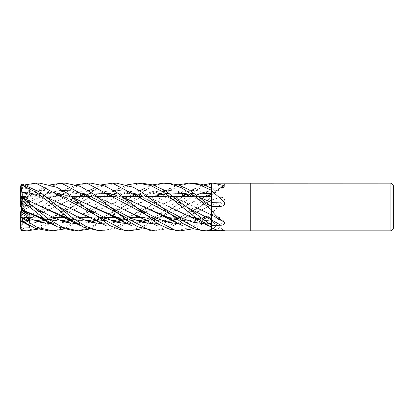 <?xml version="1.0" encoding="UTF-8"?>
<svg xmlns="http://www.w3.org/2000/svg" width="414" height="414" viewBox="0 0 414 414"><rect width="100%" height="100%" fill="white"/><g stroke="black" fill="none" stroke-linecap="round" stroke-linejoin="round"><path stroke-width="0.31" stroke-dasharray="2.07 1.55" d="M197.576 219.022L205.209 220.558L211.471 220.926L211.44 206.524M211.451 220.931L211.471 227.602L211.471 221.324L190.331 216.657L169.435 206.953M211.451 221.319L211.471 227.364M211.456 219.901L211.451 214.944M211.451 214.892L211.44 202.493M211.471 209.919L211.471 205.24M211.451 193.514L211.461 188.07M211.471 205.209A402.863 15.82 -14.9 0 0 224.186 201.473C225.123 198.891 224.01 197.488 220.838 197.255L211.471 197.074L211.471 217.748L195.796 217.733L211.44 217.733L211.466 185.094M28.882 225.351L25.461 217.676L20.7 217.733L20.7 217.459L24.017 217.733L21.652 217.733L21.652 208.537L27.334 217.676L21.652 217.593M193.343 217.733L170.283 217.733L193.343 217.733M167.934 217.733L144.828 217.733L167.934 217.733M129.851 217.733L119.216 217.733L129.851 217.733M104.219 217.733L90.278 217.733L104.219 217.733M78.81 217.733L68.212 217.733L78.81 217.733M53.246 217.733L42.802 217.733L53.246 217.733M21.652 209.142L25.461 217.676L40.401 217.733L26.429 217.733L21.999 216.962L27.334 217.676L29.316 220.859L22.511 219.891L37.296 221.386M22.749 193.105L21.652 197.757L21.818 196.267L71.244 196.267L21.818 196.267L27.334 196.914L25.461 197.851L21.652 196.707L21.652 205.546L29.316 193.907L22.749 193.105L22.511 192.593M90.423 196.267L96.798 196.267L90.423 196.267M115.915 196.267L122.218 196.267L115.915 196.267M141.391 196.267L147.845 196.267L141.391 196.267M166.992 196.267L173.223 196.267L166.992 196.267M192.37 196.267L198.839 196.267L192.37 196.267M21.652 199.822L21.999 200.893L21.652 201.654L21.652 196.707M22.475 201.111L27.334 203.574L25.461 205.68L21.652 202.958L21.652 206.736L27.334 203.574L22.47 201.106M21.652 208.765L21.652 202.958M23.67 211.689L21.652 208.506L21.652 207.838L27.334 212.812L21.999 210.089L27.334 212.812L26.838 213.308L27.334 212.817L29.316 214.545M21.652 216.377L21.999 216.962L21.652 215.559L21.652 216.377L21.652 212.253M211.471 209.556L211.471 213.955A394.909 15.509 -14.9 0 0 211.626 213.914C215.368 209.282 219.555 205.137 224.186 201.473M211.471 213.955L211.471 214.271L211.626 213.914M211.451 214.286L211.471 217.169M211.461 196.267L211.471 217.754L201.292 224.6L190.864 229.159M220.486 187.956A402.863 375.788 -134.6 0 1 211.471 193.395L211.471 197.074L199.191 207.14L176.944 223.87L166.05 228.978L154.603 230.846M211.471 217.112L211.471 229.097A394.909 288.506 -22.1 0 1 211.626 229.154L224.186 221.692A402.863 294.318 -22.1 0 0 211.471 217.112L211.471 217.008M224.186 221.692L222.794 218.313L220.838 217.94L211.471 217.764L211.471 214.654L192.613 226.934L176.271 230.846M211.471 229.289L211.471 230.344M223.876 230.846L224.74 230.764L211.471 220.895L211.471 228.833M211.451 221.433L211.471 227.312L211.471 221.402A402.863 382.831 -124.5 0 1 224.186 230.846C225.123 230.681 224.01 230.526 220.838 230.386L218.483 230.375M211.471 221.402L211.471 220.895M211.471 193.778L216.486 189.317L224.44 185.255L211.471 194.678L211.471 185.358L211.471 194.637M209.468 195.206L211.471 194.663A402.863 314.045 -24.2 0 0 224.186 185.415C225.123 184.401 224.01 183.899 220.838 183.909L211.471 183.857L211.471 190.704A402.656 313.884 -24.2 0 0 220.838 183.909M211.471 183.242L211.451 194.658M250.222 183.154L250.222 230.846L250.222 183.154M211.471 227.312L211.451 221.355M224.186 222.044A402.863 183.06 -163.3 0 0 211.471 214.845L211.471 224.16M211.471 206.539L211.471 202.332M211.471 193.395L211.471 183.293L211.471 183.873L201.918 187.102L192.117 192.629L156.792 220.393L139.854 229.159M211.456 190.709L205.748 191.863L211.471 190.704L211.471 193.68A402.656 375.596 -134.6 0 0 220.838 187.951M211.451 205.106L211.471 214.633M211.471 196.66L211.451 205.137M211.451 194.689L199.558 198.741L165.636 214.99L148.517 220.377M211.451 217.055L211.471 229.925M211.471 218.178L211.451 217.014M393.3 185.539L393.3 228.461M390.914 183.154L390.914 230.846M21.652 205.68L21.652 200.821L21.999 199.76L27.334 197.851L25.461 196.909L21.652 204.977L21.652 205.68L27.334 197.851L21.999 199.76L20.7 203.755L20.7 205.489L20.7 202.327L25.461 205.68L21.652 206.736M39.935 183.154L30.781 184.349L22.19 187.661L21.186 188.468L20.7 189.55L20.7 198.622L25.461 196.909L21.652 198.208L21.652 204.977M21.652 216.926L21.999 216.331L21.652 215.099L21.652 217.733M90.925 183.154L81.568 184.416L72.165 188.153L22.19 224.905L21.186 225.149L24.291 221.79L29.953 218.292L28.799 216.682L22.749 219.022L21.999 216.331L27.334 214.499L25.461 212.812L21.652 214.954L21.652 208.082L27.334 214.499L21.999 216.331L20.7 217.733M65.319 183.154L58.146 183.935L46.026 188.453L21.186 206.689L29.953 200.324L28.799 202.306L29.316 205.282L22.749 208.982L21.999 208.677L27.334 205.675L21.999 208.677L21.652 210.001L21.999 208.677L21.652 208.537L21.652 214.954M21.083 206.741L25.461 203.569L27.334 205.675L25.461 203.569L21.652 206.312L21.652 206.809L29.316 205.282M21.186 188.468L25.068 188.815L29.953 187.387L28.799 191.465L29.316 195.123L22.749 197.447L21.652 200.821L21.652 206.327M21.652 196.288L21.652 198.208M21.186 184.199L25.052 187.444L29.953 189.219L21.652 205.163M21.652 205.546L21.652 197.757M21.652 206.508L21.652 201.654M21.652 207.838L21.652 208.506M21.652 206.809L21.652 215.559M25.461 212.812L21.652 208.164M21.652 208.082L21.652 215.099M29.953 200.324L21.652 206.312M21.083 211.885L20.7 212.972L20.7 215.404L25.461 212.806L29.316 216.734M29.953 187.387L25.461 196.909L27.334 197.851L29.316 195.123M20.7 196.981L20.7 197.752L20.7 196.536L25.461 197.851L27.334 196.914L21.818 196.267L20.7 196.981L20.7 187.682L21 186.523L25.166 184.841M22.749 208.982L21 222.287L22.19 222.515L55.548 196.267M58.974 193.804L63.347 190.859M64.393 190.212L76.202 184.841M20.7 207.041L21 202.839L22.19 202.513L36.209 191.915L50.575 184.841M23.189 230.846L35.252 228.699L47.584 222.499L80.999 196.267M84.352 193.804L88.881 190.854M89.967 190.212L101.575 184.841M116.391 183.154L100.204 186.9L88.27 193.897L59.859 216.739L49.162 223.99L37.907 229.159M129.22 230.846L128.945 230.846L129.22 230.846M211.471 205.127L211.471 193.68M132.915 217.733L156.476 207.109L173.942 198.73L192.707 193.167L211.471 193.416L211.471 183.857M211.471 190.305L211.471 200.226M211.471 221.355L211.471 227.602M172.162 219.141L191.817 221.402L211.471 216.972M211.471 205.096L207.507 207.114L211.471 205.096M211.471 217.733L211.471 196.267M22.532 210.416L46.404 198.736L64.356 193.297L82.314 193.152L100.266 198.353L118.223 206.891L95.117 196.417L83.623 193.447L72.341 192.613L50.27 197.255L22.511 210.405M135.688 215.264L150.406 220.051L165.124 221.459M173.989 220.439L190.745 215.151L207.507 207.114L184.856 217.422L173.58 220.434L162.381 221.402L140.113 216.952L118.342 206.953M28.799 202.306L49.08 192.893L59.218 190.611L69.355 190.362L89.631 195.92L109.907 206.86L89.631 195.92L69.355 190.362L59.218 190.611L49.08 192.893L28.799 202.306M211.471 200.034L199.191 207.14L176.271 219.182L164.813 222.768L153.351 223.783L164.813 222.768L176.271 219.182L199.191 207.14L211.456 200.045M29.358 225.609L28.799 223.772L29.316 220.859M35.537 220.833L27.112 220.615L22.532 219.969L37.55 221.459M46.363 220.372L54.586 218.318M56.407 217.733L101.916 197.017L124.169 192.598L146.499 196.541L169.305 206.886L151.348 198.347L133.396 193.152L115.444 193.302L97.492 198.741L56.589 217.733M46.451 220.439L54.674 218.354M197.742 219.135L211.471 221.433M22.532 219.969L21.926 221.728M48.573 230.846L57.349 229.744L67.529 225.733L106.517 196.267M109.979 193.804L114.445 190.859M115.48 190.212L127.191 184.841M28.799 223.772L44.883 220.641L28.799 223.772M71.601 207.135L46.109 220.196L93.921 195.242L105.084 191.522L116.241 190.202L127.403 191.418L138.561 195.056L160.88 206.865L138.561 195.056L127.403 191.418L116.241 190.202L105.084 191.522L93.921 195.242L62.685 212.149L54.922 215.891L44.914 219.322M211.471 223.456L204.454 223.783L211.456 223.456M86.505 220.828L80.564 220.833L69.987 219.022L88.26 221.381M97.456 220.377L105.549 218.318M107.381 217.733L155.069 196.267M160.058 194.766L168.808 193.043M185.255 193.359L200.816 197.763M70.152 219.141L88.524 221.459M97.544 220.439L105.642 218.354M107.568 217.733L148.548 198.741L164.28 193.716L180.012 192.655L195.739 195.905L211.471 202.482M99.888 230.846L110.559 229.128L122.451 223.539L157.491 196.267M160.953 193.804L165.486 190.854M166.547 190.212L178.165 184.841M21.186 197.1L29.953 204.438L28.799 204.231L28.861 203.171M167.479 183.154L157.304 184.634L147.322 188.908L122.58 207.135L107.578 219.161L88.881 229.159M26.129 200.868L22.749 199.227L22.522 197.959M28.799 204.231L33.296 206.871L28.799 204.231M77.263 223.788L90.992 222.137L77.263 223.788M95.541 220.791L95.97 220.641L95.541 220.791M158.469 195.206C161.036 194.326 164.943 193.638 170.185 193.147C174.92 192.893 179.66 193.333 184.416 194.461L196.35 198.611C202.741 201.618 207.781 204.293 211.471 206.643L189.25 194.911L178.134 191.366L167.023 190.202L155.912 191.558L144.802 195.289L97.207 220.196L144.802 195.289L155.912 191.558L167.023 190.202L178.134 191.366L189.25 194.911L211.456 206.633M22.749 197.447L22.511 198.177L35.904 193.949L48.862 192.598L61.36 194.068L73.242 197.763M28.799 191.465L42.673 190.274L56.547 192.971L84.296 206.871L56.547 192.971L42.673 190.274L28.799 191.465M128.273 223.788L141.961 222.137L128.273 223.788M146.561 220.791L146.991 220.646L146.561 220.791M173.575 207.129L196.862 194.844L160.234 214.4L152.228 217.717L145.417 219.705M211.471 194.652L211.031 194.771M206.136 196.267L165.352 215.156L148.605 220.434M139.233 221.381L120.971 219.022M22.501 198.208L35.174 194.031L47.817 192.505L60.454 193.793L73.097 197.654M121.142 219.141L139.502 221.464M22.532 198.12L20.897 203.15M150.696 230.846L160.27 229.491L169.926 225.573L208.506 196.267M210.25 194.984L211.471 194.119M29.953 189.219L28.799 192.319L29.316 193.907M28.799 192.319L43.853 198.415L58.902 206.86L44.169 198.999L35.376 195.594C29.084 193.716 24.845 193.24 22.511 193.147M102.31 223.783L116.453 222.137M120.893 220.802L121.369 220.641M122.637 220.196L148.186 207.14L164.006 198.239L179.831 191.977L195.651 190.274L211.456 193.638M32.085 193.359L47.646 197.768M67.301 206.943L90.35 217.376L101.979 220.512L113.85 221.381M122.901 220.377L131.155 218.313M133.091 217.733L180.675 196.267M187.64 194.249L194.249 193.043M210.648 193.359L211.471 193.498M22.506 192.624L21 186.523M31.614 193.198L47.496 197.654M84.658 215.27L99.376 220.072L114.093 221.459M122.994 220.439L131.243 218.354M192.872 183.154L181.803 184.975L170.853 189.974L148.186 207.14L132.972 219.26L119.185 227.343L103.588 230.846M125.152 230.846L132.904 229.972L145.236 225.159L183.123 196.267M186.491 193.804L190.864 190.854M191.925 190.212L203.735 184.841M51.657 223.793L65.386 222.137M69.919 220.797L70.38 220.641M71.669 220.196L119.46 195.175L130.622 191.542L141.779 190.202L152.942 191.444L164.104 195.015L186.424 206.86L176.524 201.37C172.415 199.15 167.81 197.199 162.702 195.511C150.163 192.075 143.632 192.427 133.023 195.206M44.505 219.022L62.757 221.381M71.932 220.377L80.083 218.313M81.812 217.733L127.471 197.038L149.532 192.598L160.761 193.54L172.064 196.609L194.771 206.886L176.814 198.347L158.857 193.152L140.9 193.297L122.942 198.736L82.003 217.733M194.782 206.897L211.471 214.902M44.665 219.141L63.006 221.459M72.026 220.439L80.166 218.354M141.893 183.154L125.126 187.195L111.309 195.739L81.16 219.782L63.347 229.159M74.189 230.846L84.43 229.278L94.925 224.781L132.092 196.267M135.394 193.809L139.854 190.854M140.936 190.212L152.642 184.841M28.799 216.688L68.372 195.211L79.529 191.547L90.692 190.202L101.854 191.434L113.012 194.984L135.337 206.865L122.932 200.081C118.839 197.99 114.233 196.226 109.115 194.777C96.819 191.775 88.958 193.266 81.936 195.206M178.91 223.783L195.191 221.521L211.456 214.618M22.749 219.027L22.511 220.072L28.996 218.313M30.771 217.733L78.65 196.267M85.538 194.249L92.301 193.038M108.696 193.354L124.216 197.768M171.996 219.022L191.651 221.324L211.471 216.988M22.506 220.046L38.523 214.84L71.969 198.741L89.926 193.302L107.883 193.152L125.84 198.347L143.798 206.886M22.532 220.139L21 230.225M201.747 230.846L211.471 229.428M22.749 199.227L21.999 200.888L20.7 197.752M20.7 185.198L20.7 196.536M20.7 187.682L20.7 189.55M21.186 225.144L20.7 224.507L20.7 217.459M20.7 212.972L20.7 224.507M20.7 222.271L21 222.287M29.953 218.292L25.461 212.806M20.7 217.697L20.7 229.289M25.461 205.68L27.334 203.574L28.576 202.932M22.749 220.015L21.999 216.962L20.7 214.364L20.7 211.637M29.953 204.438L27.298 205.173M20.7 197.261L20.7 202.327M20.7 214.364L20.7 219.523M211.471 190.326L211.471 188.091M211.471 200.009A402.656 15.81 -14.9 0 0 220.838 197.255M211.471 214.581A402.656 294.168 -22.1 0 1 220.838 217.94M211.471 223.441A402.656 382.634 -124.5 0 1 220.838 230.386M220.957 206.332L211.471 206.674A402.656 154.474 -163.9 0 0 220.838 206.338M22.19 222.515L22.19 224.905M22.19 202.513L22.19 205.846M22.19 185.891L22.19 187.661M211.471 214.235L222.794 218.313M211.471 194.922L224.155 187.154M211.471 192.924L216.486 189.317M211.451 194.88L211.471 194.885C207.849 193.669 202.741 193.079 196.148 193.126L187.889 194.218L184.075 195.206M68.341 188.023L46.404 198.736M56.511 195.206L69.174 193.1C76.564 193.038 83.245 194.192 89.233 196.552C96.229 199.274 103.117 202.71 109.907 206.86M199.186 207.14C189.483 213.303 179.593 217.583 169.512 219.994L162.899 220.843L152.15 220.264L145.795 218.794M119.351 188.023L97.492 198.741M107.495 195.206C113.291 193.612 118.378 192.903 122.746 193.084C129.877 193.374 136.548 194.849 142.763 197.519C149.304 200.34 155.343 203.455 160.88 206.865M170.413 188.028L148.548 198.741M122.575 207.135L109.192 214.431L102.946 217.065L94.418 219.705M69.687 218.939L69.185 218.794M30.9 195.206L35.625 194.052L44.2 193.09L55.667 194.197L62.861 196.252C67.42 197.783 73.118 200.469 79.954 204.304L84.29 206.871M137.505 220.828L134.353 220.926L120.966 219.016M120.474 218.882L120.184 218.794M42.921 188.028L21 198.741M211.471 193.105L199.558 198.741M148.186 207.14L134.131 214.68L121.39 219.322M112.137 220.833L109.089 220.926L98.625 219.787L94.79 218.794M195.925 188.028L173.942 198.73M97.14 207.14L89.207 211.616L80.616 215.792L70.411 219.322M61.091 220.833L55.574 220.859L44.505 219.016M44.246 218.944L43.739 218.794M144.957 188.028C135.031 192.893 132.91 194.544 122.942 198.736M46.047 207.129L46.047 207.135C38.518 211.647 32.194 214.876 27.076 216.832L22.511 218.473M211.471 214.276L205.116 217.045L197.374 219.477L188.028 220.859L176.493 220.062L171.991 219.016M171.515 218.882L171.225 218.794M93.962 188.034L71.969 198.741M182.947 225.816L183.242 225.966"/><path stroke-width="0.62" d="M211.471 209.463L211.451 214.944L211.626 210.674C215.368 215.378 219.555 219.172 224.186 222.044C225.123 224.041 224.01 225.102 220.838 225.221L211.471 225.351L211.471 219.906L211.471 224.16L211.471 219.906L186.424 206.86L164.596 190.321L153.17 185.011L141.893 183.154L137.841 183.154L141.893 183.154M211.44 206.524L211.471 190.326M211.461 188.07L211.471 183.293A394.909 368.367 -134.6 0 0 211.626 183.211L390.914 183.154L393.3 185.539L393.3 228.461L390.914 230.846L250.222 230.846L250.222 183.154L250.222 230.846L223.876 230.846M211.451 202.498L211.44 196.267L198.839 196.267L211.461 196.267M195.796 217.733L193.343 217.733L195.796 217.733M170.283 217.733L167.934 217.733L170.283 217.733M144.828 217.733L142.364 217.733L144.828 217.733M142.173 217.733L129.851 217.733L142.173 217.733M119.216 217.733L116.841 217.733L119.216 217.733M116.655 217.733L104.219 217.733L116.655 217.733M90.278 217.733L78.81 217.733L90.278 217.733M68.212 217.733L65.785 217.733L68.212 217.733M65.583 217.733L53.246 217.733L65.583 217.733M42.802 217.733L40.401 217.733L42.802 217.733M71.244 196.267L90.423 196.267L71.244 196.267M96.798 196.267L115.915 196.267L96.798 196.267M122.218 196.267L141.391 196.267L122.218 196.267M147.845 196.267L166.992 196.267L147.845 196.267M173.223 196.267L192.37 196.267L173.223 196.267M21.652 208.765L21.999 210.089L21.652 208.765M63.347 229.159L52.609 230.846L37.125 227.374L21.186 217.459L24.876 218.727L29.953 221.588L25.461 214.504L26.838 213.313L25.461 214.504L21.652 212.253L21.652 209.577M390.914 230.846L390.914 183.154M213.06 183.154L224.186 185.617L224.155 187.154L220.838 187.951L211.471 188.07L211.626 183.211M211.471 200.226L211.471 188.07M211.471 190.595L224.186 201.918C225.123 204.568 224.01 206.043 220.838 206.338L211.471 206.539L188.924 189.679L178.206 184.856L167.479 183.154L163.463 183.154L167.479 183.154M211.471 210.302L211.471 206.539L211.471 209.903L195.367 196.722L181.632 187.863L170.092 183.811L163.463 183.154L152.642 184.841M211.471 214.845L224.186 222.044M218.483 230.375L211.471 230.35L211.471 224.16M211.471 227.524L211.626 227.71C215.368 229.941 219.555 230.986 224.186 230.846M211.471 228.833L211.471 227.602A394.909 375.27 -124.5 0 1 211.626 227.71M211.471 202.384A402.863 154.557 -163.9 0 0 224.186 201.918M220.486 187.956A402.863 375.788 -134.6 0 0 224.186 185.617M101.575 184.841L112.463 183.154L116.391 183.154L133.282 187.226L142.499 192.526L183.045 223.632L194.161 228.926L205.68 230.846L211.471 230.344L211.471 225.356L186.424 206.86M21.186 217.459L20.7 216.662L20.7 211.637L25.461 214.504L23.67 211.689M21.652 210.001L21.083 211.885M29.953 221.588L28.799 218.23L29.316 214.545L22.749 211.202L21.999 210.089L20.7 205.489L20.7 207.021L21.083 206.741M22.522 197.959L21 185.627L20.7 186.16L20.7 198.622M76.202 184.841L86.842 183.154L90.925 183.154L86.842 183.154L176.271 230.846M55.548 196.267L57.318 194.978M57.479 194.865L58.974 193.804M63.347 190.859L64.393 190.212M190.864 229.159L180.204 230.846L176.121 230.846M180.204 230.846L169.342 229.133L157.977 223.964L116.531 192.231L104.975 186.041L90.925 183.154M61.407 183.154L65.319 183.154L80.321 186.372L94.589 194.632L109.907 206.86L131.631 218.52L142.488 222.266L153.351 223.783L142.488 222.266L131.631 218.52L109.907 206.86L127.155 220.491L137.795 226.8L154.603 230.846L150.696 230.846L61.407 183.154L50.575 184.841M27.039 230.846L22.19 230.831L22.19 230.479L21.186 229.936L24.266 228.011L29.953 227.757L29.358 225.609M37.907 229.159L27.112 230.846L22.19 230.479M80.999 196.267L82.707 194.984M82.878 194.859L84.352 193.804M88.881 190.854L89.967 190.212M205.515 230.846L201.747 230.846L112.463 183.154M25.166 184.841L35.873 183.154L39.935 183.154L57.142 187.392L67.239 193.426L84.296 206.871L106.284 218.628L117.281 222.344L128.273 223.788L117.281 222.344L106.284 218.628L84.296 206.871L109.969 225.589L119.698 229.558L129.22 230.846L139.854 229.159M125.152 230.846L128.945 230.846L125.152 230.846L35.873 183.154M127.191 184.841L137.841 183.154L150.468 185.431L163.613 192.231L195.444 217.474L211.471 227.312M48.557 230.846L52.609 230.846L48.557 230.846L35.206 228.243L22.19 221.205L22.19 218.375M189.012 183.154L192.872 183.154L188.887 183.154L199.129 184.665L211.471 190.305L211.471 188.075L202.296 184.421L192.872 183.154M21 185.627L22.19 185.167L22.19 184.033L40.463 192.479L72.885 218.168L85.874 226.36L97.186 230.231L103.588 230.846L99.888 230.846M22.19 185.167L36.665 192.65L51.491 204.097L68.413 217.883L83.742 227.239L99.598 230.846L103.588 230.846M88.881 229.159L78.194 230.846L74.178 230.846L57.406 226.81L45.416 219.694L22.19 200.878L22.19 197.706L21.186 197.1L20.7 197.261L20.7 200.329L21 200.826L22.19 200.878M78.194 230.846L62.483 227.322L49.007 219.425L22.19 197.706M200.816 197.763L211.471 202.508L211.471 206.643M118.342 206.953L157.625 225.977M165.124 221.459L173.989 220.439M37.296 221.386L46.363 220.372M54.586 218.318L56.407 217.733M197.742 219.135L186.776 215.259L169.435 206.953M37.55 221.459L46.451 220.439M54.674 218.354L56.589 217.733M21.926 221.728L21 220.678L22.19 221.205M106.517 196.267L108.297 194.978M108.463 194.865L109.979 193.804M114.445 190.859L115.48 190.212M44.883 220.641L46.109 220.196L44.883 220.641M160.886 206.865L182.667 218.53L193.561 222.292L204.454 223.783L193.561 222.292L182.667 218.53L160.886 206.865M22.511 197.856L41.798 206.881L69.687 218.939M88.26 221.381L97.456 220.377M105.549 218.318L107.381 217.733M155.069 196.267L160.058 194.766M168.808 193.043L185.255 193.359M22.532 197.814L59.264 215.259L70.152 219.141M88.524 221.459L97.544 220.439M105.642 218.354L107.568 217.733M157.491 196.267L159.266 194.978M159.437 194.859L160.953 193.804M165.486 190.854L166.547 190.212M178.165 184.841L188.887 183.154M28.861 203.171L29.316 202.555L26.129 200.868M33.296 206.871L55.279 218.608L66.271 222.359L77.263 223.788L66.271 222.359L55.279 218.608L33.296 206.871M90.992 222.137L95.541 220.791L90.992 222.137M95.97 220.641L97.207 220.196L95.97 220.641M141.961 222.137L146.561 220.791L141.961 222.137M146.991 220.646L148.259 220.196L146.991 220.646M196.862 194.844L203.139 192.619L196.862 194.844M203.383 192.541L205.748 191.863L203.383 192.541M211.031 194.771L206.136 196.267M148.517 220.377L139.233 221.381M120.971 219.022L92.814 206.881L73.242 197.763M73.097 197.654L110.274 215.259L121.142 219.141M139.502 221.464L148.605 220.434M208.506 196.267L210.25 194.984M58.902 206.86L80.606 218.551L91.458 222.251L102.31 223.783M116.453 222.137L120.893 220.802M121.369 220.641L122.637 220.196M22.511 192.593L32.085 193.359M47.646 197.768L67.301 206.943M113.85 221.381L122.901 220.377M131.155 218.313L132.915 217.733M180.675 196.267L187.64 194.249M194.249 193.043L210.648 193.359M22.532 192.51L31.614 193.198M47.496 197.654L98.066 221.568L106.646 225.972M114.093 221.459L122.994 220.439M131.243 218.354L133.091 217.733M22.19 184.033L21.186 184.199L20.7 186.16M183.123 196.267L184.872 194.978M185.022 194.865L186.491 193.804M190.864 190.854L191.925 190.212M203.735 184.841L211.471 183.278M28.799 218.225L40.23 222.194L51.657 223.793M65.386 222.137L69.919 220.797M70.38 220.641L71.669 220.196M22.749 211.202L22.511 210.007L44.505 219.022M62.757 221.381L71.932 220.377M80.083 218.313L81.812 217.733M211.471 214.949L194.782 206.897M21 200.826L22.532 210.033L33.663 215.264L44.665 219.141M63.006 221.459L72.026 220.439M80.166 218.354L82.003 217.733M132.092 196.267L133.794 194.978M133.95 194.865L135.394 193.809M139.854 190.854L140.936 190.212M135.337 206.871L157.123 218.566L168.017 222.256L178.91 223.783M28.996 218.313L30.771 217.733M78.65 196.267L85.538 194.249M92.301 193.038L108.696 193.354M124.216 197.768L143.798 206.886L171.996 219.022M143.798 206.886L161.253 215.264L172.162 219.141M21.186 229.936L20.7 228.787L21 230.225L22.19 230.831M21.088 206.762L20.7 207.021M29.953 227.757L28.882 225.351M20.7 228.787L20.7 215.404M20.7 205.489L20.7 200.329M28.576 202.932L29.316 202.555M27.298 205.173L25.461 205.68M20.7 216.662L21 220.678M211.471 219.927A402.656 182.967 -163.3 0 1 220.838 225.221M20.995 221.262L30.067 225.977M186.776 215.259L208.635 225.977M44.914 219.322L35.537 220.833M197.576 219.022L196.774 218.794M59.264 215.259L81.123 225.972M94.418 219.705L86.505 220.828M145.417 219.705L137.505 220.828M120.966 219.016L120.474 218.882M110.274 215.259L132.211 225.972M121.39 219.322L112.137 220.833M70.411 219.322L61.091 220.833M44.505 219.016L44.246 218.944M33.663 215.264C43.025 219.177 45.436 220.936 55.673 225.972M171.991 219.016L171.515 218.882M161.253 215.264L183.242 225.966"/></g></svg>
